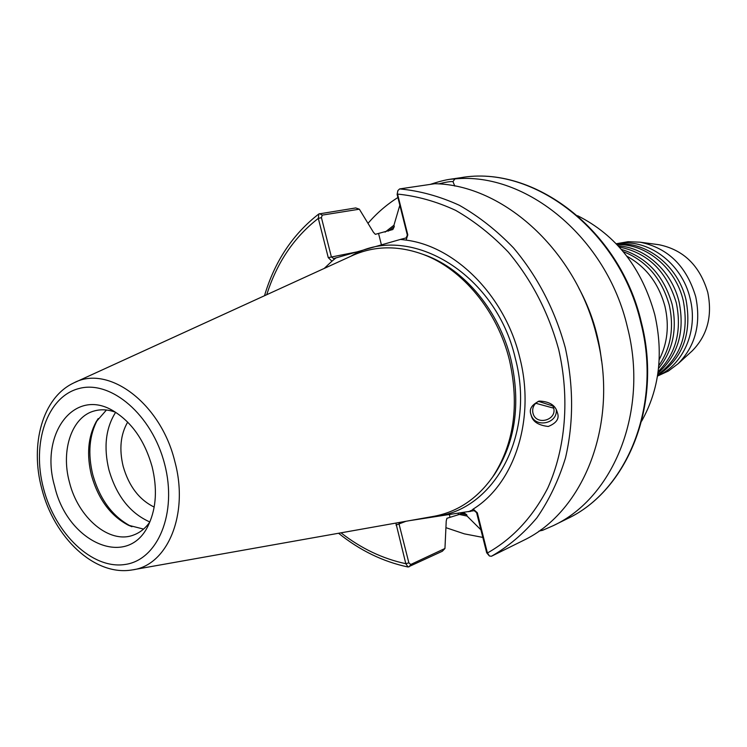 <?xml version="1.0" encoding="UTF-8"?>
<svg xmlns="http://www.w3.org/2000/svg" width="747" height="747" viewBox="0 0 747 747"><rect width="100%" height="100%" fill="white"/><g stroke="black" fill="none" stroke-linecap="round" stroke-linejoin="round"><path stroke-width="1.12" d="M616.284 243.83C646.949 237.49 682.039 262.804 690.116 298.529C698.37 330.51 683.44 364.797 657.5 375.984M617.134 244.717C645.94 243.335 675.774 268.08 683.272 300.696C689.36 333.013 680.834 357.701 657.687 374.77M619.244 247.014C647.836 252.757 666.866 271.385 676.324 302.908C682.039 330.865 675.97 353.789 658.126 371.679M623.213 251.599C646.454 260.74 661.805 278.594 669.275 305.149C674.298 328.026 670.806 348.195 658.789 365.647M616.21 243.755L628.096 241.692L640.142 242.196C668.061 247.985 686.586 266.175 695.718 296.746C701.256 323.834 695.373 346.169 678.061 363.761L668.434 371.016L657.481 376.086M657.453 244.521L659.05 244.736C683.57 249.815 699.808 265.68 707.754 292.329C712.582 315.934 707.39 335.468 692.17 350.922L690.975 352.014M616.658 244.222C646.323 240.889 678.285 265.923 686.017 299.827C692.189 333.741 682.711 358.943 657.584 375.442M618.217 245.884C645.445 247.369 672.02 271.45 679.116 302.021C685.008 331.789 677.949 355.516 657.92 373.192M621.355 249.395C646.911 257.295 663.831 275.578 672.104 304.244C677.454 329.278 672.916 350.698 658.509 368.523M552.378 404.902L553.639 407.853C557.187 420.01 536.719 425.902 533.143 413.773L532.91 412.97C532.004 407.806 533.918 403.884 538.662 401.204M530.818 413.941L531.061 414.79C534.917 428.358 557.822 423.81 556.272 409.776M557.467 412.923C559.55 418.581 556.496 423.091 548.289 426.472C538.41 425.323 532.723 421.663 531.22 415.472L530.94 414.492C528.923 409.179 531.715 404.706 539.315 401.064C548.989 401.522 554.862 404.911 556.926 411.223L557.467 412.923M454.783 186.059L452.962 181.614C450.432 181.353 445.651 182.128 438.601 183.921M127.681 422.092C120.538 434.427 119.034 449.19 123.18 466.399C128.895 486.213 139.222 499.771 154.181 507.073M54.652 486.278C67.473 543.041 128.932 570.138 148.952 523.946C156.328 507.484 157.374 488.37 152.089 466.604C144.815 441.001 132.042 422.522 113.787 411.186C74.186 386.61 39.302 434.362 54.652 486.278M115.542 412.251C108.296 409.571 101.359 409.095 94.738 410.831C71.955 416.331 60.554 450.03 69.443 482.235C78.108 517.764 109.529 544.442 133.48 535.067C139.913 532.723 145.357 528.39 149.792 522.069M106.429 410.019L96.111 421.859C88.006 436.958 86.465 454.82 91.479 475.428C98.315 499.248 110.603 515.841 128.344 525.216L143.564 529.091M98.202 418.572L97.614 419.553C89.238 435.156 87.642 453.597 92.824 474.859C99.874 499.444 112.564 516.569 130.893 526.252L131.93 526.728M115.636 412.307C105.729 428.003 103.488 447.201 108.931 469.891C116.476 495.868 130.118 513.226 149.839 521.976M75.186 382.277L351.202 256.1C373.631 245.67 397.684 245.128 423.362 254.494C462.636 269.088 497.595 311.228 509.463 360.185C519.548 405.285 513.964 444.185 492.721 476.875C476.913 499.173 456.819 512.414 432.438 516.579L133.629 569.672M577.608 215.715C616.228 235.165 641.962 268.182 654.802 314.758C663.653 354.153 659.274 389.598 641.664 421.103M626.929 256.249C646.108 266.828 658.789 283.58 664.989 306.503C669.387 325.757 667.454 343.489 659.199 359.709M324.235 268.425L331.929 261.189L328.26 257.631L318.315 218.385L318.848 213.95L355.74 207.937L359.354 209.197L322.265 215.117L321.425 217.638L331.369 256.875L333.629 258.593L400.392 239.432L402.035 239.591L401.569 239.105L406.097 237.938L407.348 235.128L397.124 194.425L397.946 190.485L399.664 188.916L434.829 183.715C503.441 184.789 576.824 251.02 596.946 337.065C619.17 422.905 584.173 511.508 523.591 540.342L491.451 556.254L489.49 556.011L487.417 552.985C512.591 538.83 532.704 517.195 547.747 488.099C565.703 448.247 569.905 398.16 558.644 349.325C548.475 312.433 531.696 280.022 508.305 252.094C492.04 235.109 474.485 221.196 455.633 210.355C436.388 201.457 417.031 196.031 397.553 194.08L407.797 234.866L406.135 240.114C455.614 246.426 505.093 296.064 519.753 357.589C535.702 419.114 514.506 483.514 473.187 509.081L477.324 512.787L487.417 552.985L486.68 552.771L476.595 512.629L474.168 510.659L409.057 520.724M385.088 232.14L393.94 225.23L394.285 226.593L392.838 229.525L375.339 234.325L373.472 232.336L359.354 209.197M480.919 529.838L467.08 516.074L458.21 514.216M482.823 537.41L464.345 533.853L446.248 527.784M430.216 184.397C438.517 181.661 445.1 179.962 449.965 179.28L454.914 178.916C525.888 171.782 606.723 237.49 627.405 327.121C649.059 410.897 613.763 497.633 553.396 525.599L542.611 530.305L538.989 531.07M368.178 223.11C376.927 213.016 386.834 204.482 397.89 197.507M467.08 516.074L466.735 514.72L464.12 512.946L446.902 518.297L446.23 521.042L444.951 548.485L442.364 551.23L408.067 567.01L405.808 563.686L395.901 523.068M470.358 511.499L473.187 509.081M470.685 510.649L468.845 511.723M335.17 258.032L335.011 258.677L336.271 257.715M400.392 239.432L401.569 239.105M541.08 529.567L542.611 530.305M454.914 178.916L452.962 181.614M578.776 288.015C591.185 310.827 598.767 335.132 601.522 360.941M335.011 258.677L331.929 261.189M406.135 240.114L402.035 239.591M399.832 205.238L393.94 225.23M553.013 406.069L538.419 401.326M397.124 194.425L397.787 190.915M399.3 522.461L399.094 524.235L408.87 562.846L410.747 564.489L444.951 548.485M489.229 555.815L486.68 552.771M321.425 217.638L318.315 218.385C294.047 237.229 276.857 262.673 266.744 294.71M341.005 532.816C361.09 548.466 382.688 558.756 405.808 563.686L408.87 562.846M350.801 256.286C406.938 221.289 495.719 272.011 515.337 358.429C536.197 436.481 492.17 513.217 432.009 516.653M553.714 408.179L535.73 403.259M164.62 464.074C152.183 415.005 110.92 379.737 79.07 388.505C47.014 396.545 31.411 443.279 43.531 488.519C55.203 533.853 92.311 569.531 124.973 564.489C157.794 560.175 177.553 513.049 164.62 464.074M41.785 488.725C29.88 444.941 42.168 397.656 73.841 382.894C108.306 364.256 160.829 403.221 174.826 461.469C189.234 514.104 167.552 565.694 132.172 569.924C94.29 576.469 53.915 537.121 41.795 488.753M640.833 322.732C619.618 230.057 533.078 164.592 460.703 177.711C533.797 164.573 620.253 230.16 641.384 322.508C662.645 404.837 627.601 490.686 567.085 518.82C627.05 491.022 662.159 405.332 640.833 322.732M423.362 254.494L426.117 255.446C464.839 269.844 499.276 311.34 510.967 359.559C520.902 403.968 515.393 442.299 494.439 474.522L492.721 476.875M388.319 231.122L394.285 226.593M466.735 514.72L460.946 513.581M399.664 188.916C419.665 190.793 439.553 196.246 459.349 205.285C478.734 216.322 496.792 230.543 513.534 247.929C537.616 276.567 554.862 309.828 565.292 347.719C573.631 386.022 573.687 422.783 565.47 458.004C558.607 480.237 549.101 500.145 536.953 517.736C523.535 533.694 508.362 546.543 491.451 556.254M378.617 233.727L381.437 244.932M328.26 257.631L356.973 251.907M449.965 516.943L449.33 514.431M405.995 521.275L396.022 525.076M322.265 215.117L319.585 213.651M409.057 566.87L410.747 564.489M476.595 512.629L477.324 512.787M659.05 244.736L640.142 242.196M532.704 411.877L533.143 413.773M531.061 414.79L531.22 415.472M128.344 525.216L130.893 526.252M449.965 179.28L460.703 177.711M338.568 533.255C359.886 550.446 383.015 561.688 407.965 566.992M264.494 295.737C274.7 261.385 292.815 234.119 318.848 213.95M553.396 525.599L567.085 518.82M96.111 421.859L97.614 419.553M692.17 350.922L678.061 363.761"/></g></svg>
